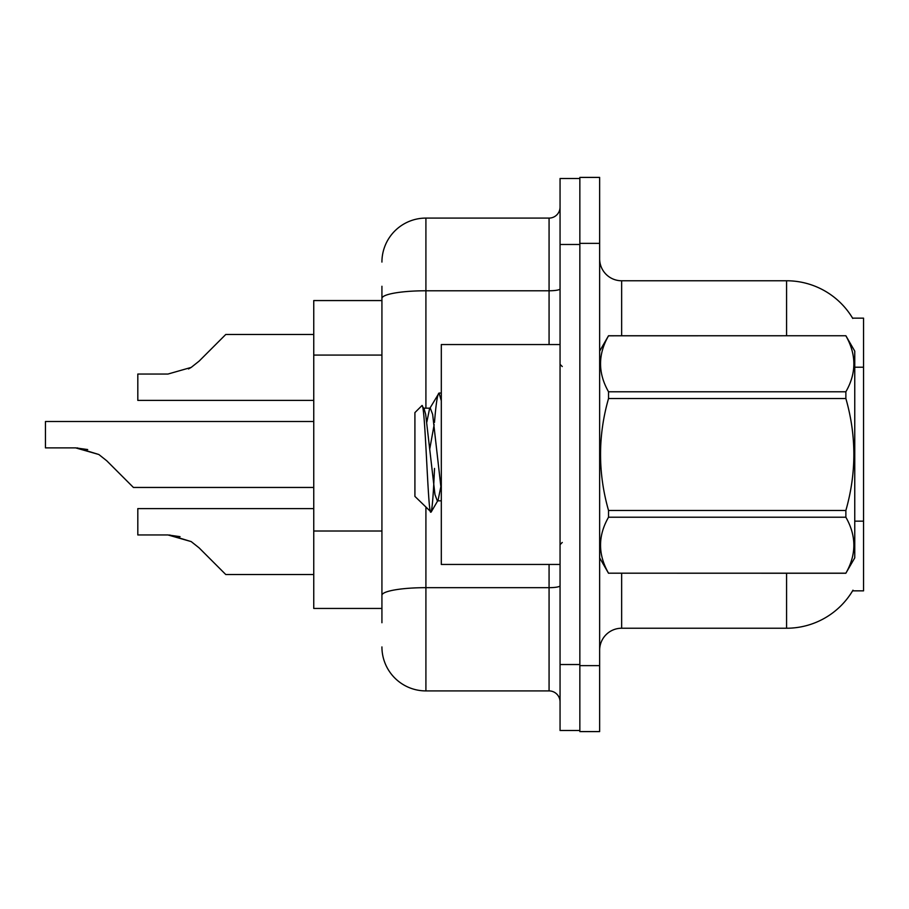 <?xml version="1.0" encoding="UTF-8"?>
<svg xmlns="http://www.w3.org/2000/svg" width="909" height="909" viewBox="0 0 909 909"><rect width="100%" height="100%" fill="white"/><g stroke="black" fill="none" stroke-linecap="round" stroke-linejoin="round"><path stroke-width="1.36" d="M786.58 335.739L786.58 280.767A76.97 76.97 0 0 1 852.756 318.423A76.97 76.97 0 0 0 786.58 280.767A76.97 76.97 0 0 1 852.585 318.15L863.55 318.15L863.55 590.85L852.585 590.85L852.983 590.191A76.97 76.97 0 0 1 786.58 628.233L621.642 628.233A21.986 21.986 0 0 0 599.645 650.23M381.928 340.784L381.928 286.267L381.928 300.561L313.753 300.561L313.753 608.439L381.928 608.439M599.645 243.373L579.851 243.373L579.851 177.403L599.645 177.403L599.645 665.627L579.851 665.627L579.851 731.597L599.645 731.597L579.851 731.597M599.645 665.627L599.645 731.597M852.585 318.15A76.97 76.97 0 0 0 786.58 280.767L621.642 280.767A21.986 21.986 0 0 1 599.645 258.77A21.986 21.986 0 0 0 621.642 280.767L621.642 335.739M381.928 622.733L381.928 286.267M560.058 664.524L560.058 730.495L579.851 730.495L579.851 178.505L560.058 178.505L560.058 664.524L579.851 664.524M425.912 507.392L425.912 690.908L549.07 690.908L549.07 564.455M381.928 262.076A43.984 43.984 0 0 1 425.912 218.092L549.07 218.092A10.999 10.999 0 0 0 560.058 207.093M381.928 602.951L381.928 545.309M560.058 701.907A10.999 10.999 0 0 0 549.07 690.908M425.912 690.908A43.984 43.984 0 0 1 381.928 646.924M313.753 508.597L137.816 508.597L137.816 534.958L167.983 534.958L191.197 541.594L199.082 547.843L225.784 574.545L313.753 574.545M180.05 536.651L167.983 534.958L137.816 534.958L167.983 534.958M191.197 541.594L169.631 534.992L191.197 541.594L169.631 534.992L191.197 541.594L199.082 547.843M313.753 421.515L45.45 421.515L45.45 447.876L75.617 447.876L98.831 454.5L106.717 460.749L133.418 487.451L313.753 487.451M87.684 449.557L75.617 447.876L45.45 447.876L75.617 447.876L87.684 449.557L75.617 447.876L45.45 447.876L75.617 447.876L87.684 449.557L75.617 447.876M98.831 454.5L77.265 447.898L98.831 454.5L77.265 447.898L98.831 454.5L106.717 460.749M188.504 368.952L191.197 367.406L167.983 374.042L137.816 374.042L137.816 400.403L313.753 400.403M199.082 361.157L191.197 367.406L199.082 361.157L191.197 367.406L199.082 361.157L191.197 367.406L199.082 361.157L191.197 367.406L199.082 361.157L191.197 367.406L199.082 361.157L225.784 334.455L313.753 334.455M560.058 344.545L441.308 344.545L441.308 564.455L560.058 564.455M599.645 351.135L608.53 335.739L845.87 335.739L854.755 351.135L854.755 557.865L845.87 573.193C856.517 554.615 856.517 535.958 845.87 517.221L608.53 517.221C597.883 535.799 597.883 554.456 608.53 573.193L845.87 573.261M845.87 335.739L608.53 335.807C597.883 354.385 597.883 373.042 608.53 391.779L608.53 398.528C597.883 435.752 597.883 473.066 608.53 510.472L608.53 517.221M608.53 391.779L845.87 391.779C856.517 373.201 856.517 354.544 845.87 335.807M845.87 391.779L845.87 398.528L608.53 398.528M608.53 510.472L845.87 510.472C856.517 473.066 856.517 435.752 845.87 398.528M845.87 510.472L845.87 517.221M599.645 557.865L608.53 573.261M441.308 400.744L439.047 393.052L441.308 393.052M434.491 422.39C436.025 403.494 437.536 393.711 439.047 393.052L429.537 408.834L426.832 422.037M441.308 500.825L437.309 500.825L434.979 494.621L425.673 414.379L424.128 408.834L421.878 405.641L414.913 412.606L414.913 496.394L431.139 512.074L438.093 500.166L440.797 486.963M421.878 405.641C425.105 400.642 427.991 514.108 430.73 512.21C432.025 511.551 433.286 496.962 434.525 468.442M434.161 424.651L429.798 448.739M608.53 573.193L845.87 573.193M424.128 408.834L423.344 408.175L430.321 408.175L429.537 408.834M441.308 490.53L432.65 414.379L430.321 408.175M863.55 521.164L854.755 521.164M863.55 367.213L854.755 367.213M381.928 355.078L313.753 355.078M381.928 531.015L313.753 531.015M621.642 573.261L621.642 628.233M786.58 628.233L786.58 573.261M600.076 350.385A21.986 3.818 0 0 1 599.645 349.635M560.058 585.76A10.999 1.909 0 0 1 549.07 587.668L425.912 587.668A43.984 7.636 180 0 0 381.928 595.304M560.058 244.476L579.851 244.476M425.912 218.092L425.912 290.778L549.07 290.778L549.07 218.092M381.928 298.413A43.984 7.636 180 0 1 425.912 290.778L425.912 408.175M549.07 344.545L549.07 290.778A10.999 1.909 0 0 0 560.058 288.869M562.262 366.532L560.058 364.339M562.262 542.468L560.058 544.661"/></g></svg>
